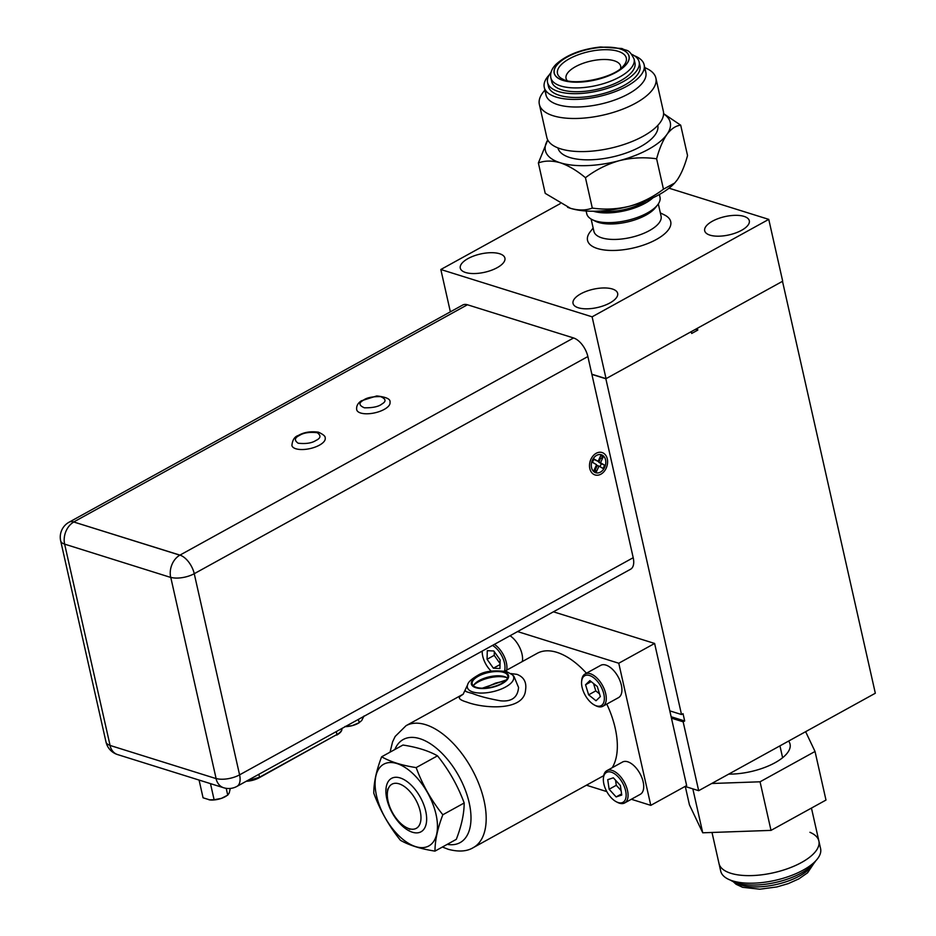 <?xml version="1.0" encoding="UTF-8"?>
<svg xmlns="http://www.w3.org/2000/svg" width="936" height="936" viewBox="0 0 936 936"><rect width="100%" height="100%" fill="white"/><g stroke="black" fill="none" stroke-linecap="round" stroke-linejoin="round"><path stroke-width="1.4" d="M730.513 880.168A46.929 19.235 -12.7 0 0 736.585 882.917A46.929 19.235 -12.7 0 0 781.15 881.057A46.929 19.235 -12.7 0 0 815.619 860.991M712.003 832.467L719 863.518A51.188 20.99 -12.7 0 0 730.852 873.288A51.188 20.99 -12.7 0 0 788.475 868.362A51.188 20.99 -12.7 0 0 818.883 841.019A51.188 20.99 -12.7 0 0 809.921 832.303M732.56 880.87A51.188 20.99 -12.7 0 0 790.195 875.956A51.188 20.99 -12.7 0 0 820.591 848.601L818.883 841.019A51.188 20.99 -12.7 0 1 801.567 862.477A51.188 20.99 -12.7 0 1 750.099 875.628A51.188 20.99 -12.7 0 1 719 863.518L720.708 871.112A51.188 20.99 -12.7 0 0 732.56 880.87M788.615 741.078A44.366 18.182 167.3 0 1 790.054 744.12A44.366 18.182 167.3 0 1 775.043 762.723A44.366 18.182 167.3 0 1 728.711 774.119M805.627 731.683L815.034 751.468L825.985 800.058L771.007 830.384L702.737 832.794L689.446 804.878L685.304 786.509M815.034 751.468L760.055 781.794L771.007 830.384M760.055 781.794L711.699 783.502M692.839 788.861L702.737 832.794M567.181 80.625A27.986 11.466 167.3 0 1 566.046 78.413A27.986 11.466 167.3 0 1 568.912 71.487A27.986 11.466 167.3 0 1 598.502 59.799A27.986 11.466 167.3 0 1 620.65 66.105A27.986 11.466 167.3 0 1 620.568 68.597M634.105 59.085L634.959 62.876A42.658 17.491 167.3 0 1 616.812 82.672A42.658 17.491 167.3 0 1 574.388 91.693A42.658 17.491 167.3 0 1 551.725 81.631L550.871 77.84A42.658 17.491 167.3 0 0 573.534 87.89A42.658 17.491 167.3 0 0 629.741 69.638A42.658 17.491 167.3 0 0 634.105 59.085C628.547 47.97 626.886 51.503 622.03 48.532L600.608 46.987C581.279 49.105 566.385 54.92 555.914 64.432C551.69 68.702 550.005 73.172 550.871 77.84M631.706 54.3A46.929 19.235 167.3 0 1 639.124 61.94L639.978 65.742A46.929 19.235 167.3 0 1 620.006 87.504A46.929 19.235 167.3 0 1 573.347 97.426A46.929 19.235 167.3 0 1 548.426 86.369L547.572 82.579A46.929 19.235 167.3 0 1 551 72.493M639.124 61.94A46.929 19.235 167.3 0 1 619.152 83.713A46.929 19.235 167.3 0 1 572.493 93.635A46.929 19.235 167.3 0 1 547.572 82.579M634.339 55.75A51.188 20.99 167.3 0 1 644.143 64.795L645.852 72.388A51.188 20.99 167.3 0 1 624.066 96.139A51.188 20.99 167.3 0 1 573.16 106.961A51.188 20.99 167.3 0 1 545.969 94.899L544.261 87.305A51.188 20.99 167.3 0 1 549.233 74.927M644.143 64.795A51.188 20.99 167.3 0 1 622.358 88.546A51.188 20.99 167.3 0 1 571.451 99.368A51.188 20.99 167.3 0 1 544.261 87.305M605.557 459.868A9.418 7.008 107.4 0 0 601.357 454.744A9.418 7.008 107.4 0 0 593.775 457.903A9.418 7.008 107.4 0 0 591.54 467.602A9.418 7.008 107.4 0 0 595.729 472.727A9.418 7.008 107.4 0 0 603.322 469.568A9.418 7.008 107.4 0 0 605.557 459.868M110.074 745.442L110.05 745.313A17.059 12.706 107.4 0 0 110.074 745.442L216.122 778.612A17.059 12.706 -72.6 0 1 216.099 778.483L170.785 577.453L216.122 778.612M170.703 577.43L170.785 577.453A17.059 6.997 167.3 0 1 170.703 577.43L64.631 544.132L110.05 745.313M186.404 769.31L189.47 770.269M573.569 337.966A17.059 8.997 61.1 0 1 587.866 356.546L194.243 573.698A17.059 8.997 -118.9 0 0 179.946 555.118L573.569 337.966L467.438 304.762L73.71 521.972A17.059 8.997 61.1 0 1 73.804 522.007L179.759 555.142A17.059 12.706 -72.6 0 1 179.864 555.095L73.71 521.972M73.815 521.925A17.059 8.997 -118.9 0 0 69.077 522.194L462.7 305.031A17.059 8.997 61.1 0 1 467.438 304.762M179.864 555.095L179.946 555.118A17.059 12.706 -72.6 0 0 170.68 577.301A17.059 6.997 167.3 0 0 194.243 573.698L239.581 774.856L633.204 557.704A17.059 8.997 61.1 0 1 630.572 569.24L236.948 786.392A17.059 8.997 -118.9 0 0 239.581 774.856A17.059 6.997 167.3 0 1 216.099 778.483M633.204 557.704L587.866 356.546M358.43 719.375L359.19 722.721L352.006 725.704L344.951 726.5M363.999 715.993L361.717 720.509L358.734 723.001A12.8 5.253 167.3 0 1 352.603 725.54M345.29 726.628A12.8 5.253 -12.7 0 0 352.006 725.704M386.837 798.993A30.502 16.076 61.1 0 1 403.451 779.314A30.502 16.076 61.1 0 1 425.716 811.161A30.502 16.076 61.1 0 1 426.57 821.211A30.502 16.076 61.1 0 1 408.424 830.478A30.502 16.076 61.1 0 1 386.837 798.993M376.529 795.775A46.683 24.605 -118.9 0 0 415.642 846.612A46.683 24.605 -118.9 0 0 436.024 814.378A46.683 24.605 -118.9 0 0 396.911 763.542A46.683 24.605 -118.9 0 0 376.529 795.775M373.78 793.155C380.075 810.307 388.966 826.02 400.456 840.317C409.371 845.348 420.884 848.94 434.983 851.116C435.006 840.423 437.627 828.302 442.833 814.753C431.356 800.467 422.464 784.754 416.157 767.602C402.059 765.437 390.546 761.834 381.631 756.803C376.424 770.351 373.803 782.473 373.78 793.155M381.631 756.803L402.96 745.033C417.07 747.197 428.583 750.801 437.498 755.832C448.976 770.117 457.868 785.842 464.174 802.994C464.151 813.677 461.53 825.798 456.312 839.346L434.983 851.116M437.498 755.832L416.157 767.602M464.174 802.994L442.833 814.753M209.804 799.929A12.8 5.253 -12.7 0 0 209.992 799.952L203.065 797.8L199.076 780.062M230.303 788.44L229.215 793.003L227.74 795.132L221.446 798.361L214.11 799.742L210.483 783.631M226.208 788.334L227.74 795.132M209.056 799.824L214.11 799.742M209.992 799.952A12.8 5.253 -12.7 0 0 220.873 798.548M225.974 796.232A12.8 5.253 167.3 0 1 225.67 796.419A12.8 5.253 167.3 0 1 221.446 798.361M325.19 438.001A17.059 6.997 167.3 0 1 319.422 445.162A17.059 6.997 167.3 0 1 302.269 449.537A17.059 6.997 167.3 0 1 291.903 445.513C292.43 439.99 294.571 436.644 298.327 435.474C303.837 432.245 310.53 431.145 318.404 432.175C323.271 434.398 325.541 436.34 325.19 438.001M389.996 402.246A17.059 6.997 167.3 0 1 386.1 408.248A17.059 6.997 167.3 0 1 368.328 413.747A17.059 6.997 167.3 0 1 356.71 409.757C356.206 406.177 357.763 403.194 361.366 400.807L376.74 395.94C386.311 397.028 390.721 399.122 389.996 402.246M606.177 468.199A11.735 8.74 107.4 0 0 604.001 453.515A11.735 8.74 107.4 0 0 591.786 457.657A11.735 8.74 107.4 0 0 590.909 459.284A11.735 8.74 107.4 0 0 589.516 464.888A11.735 8.74 107.4 0 0 595.717 475.114A11.735 8.74 107.4 0 0 606.177 468.199M603.135 457.037L600.409 458.64L598.771 462.232L600.502 462.77L603.135 457.037L600.736 455.633L598.116 461.378L593.81 459.342M598.116 461.378L593.986 458.968L592.453 462.29L596.583 464.701L593.962 470.434L596.361 471.838L594.769 468.667M596.361 471.838L598.981 466.105L603.112 468.515L604.633 465.18L600.502 462.77M600.409 458.64L599.578 458.16M598.981 466.105L597.238 465.555L595.6 469.147M599.999 466.69L601.345 463.741L598.771 462.232M604.633 465.18L601.345 463.741M499.613 253.738A22.862 9.372 167.3 0 1 504.902 258.09A22.862 9.372 167.3 0 1 491.33 270.317A22.862 9.372 167.3 0 1 465.59 272.505A22.862 9.372 167.3 0 1 460.29 268.152A22.862 9.372 167.3 0 1 473.873 255.937A22.862 9.372 167.3 0 1 499.613 253.738M612.366 289.002A22.862 9.372 167.3 0 1 617.655 293.366A22.862 9.372 167.3 0 1 604.071 305.581A22.862 9.372 167.3 0 1 578.331 307.78A22.862 9.372 167.3 0 1 573.043 303.416A22.862 9.372 167.3 0 1 586.615 291.201A22.862 9.372 167.3 0 1 612.366 289.002M744.003 216.38A22.862 9.372 167.3 0 1 749.303 220.732A22.862 9.372 167.3 0 1 735.719 232.947A22.862 9.372 167.3 0 1 709.979 235.147A22.862 9.372 167.3 0 1 704.691 230.782A22.862 9.372 167.3 0 1 718.263 218.568A22.862 9.372 167.3 0 1 744.003 216.38M646.706 200.538A34.538 14.157 167.3 0 1 600.163 211.021M657.61 204.89L655.399 207.698A34.433 14.11 167.3 0 1 598.373 222.405A34.433 14.11 167.3 0 1 595.39 221.224L592.184 219.632A37.545 15.385 -12.7 0 0 595.436 220.919A37.545 15.385 -12.7 0 0 657.61 204.89A37.545 15.385 -12.7 0 0 659.997 197.262L659.377 194.512M586.135 211.009L586.755 213.759A37.545 15.385 -12.7 0 0 592.184 219.632M591.131 219.059L593.892 231.297A34.433 14.11 -12.7 0 0 601.86 237.873A34.433 14.11 -12.7 0 0 640.622 234.562A34.433 14.11 -12.7 0 0 661.073 216.157L658.312 203.919M660.336 212.893L664.548 214.987A42.623 17.468 167.3 0 1 653.831 240.809A42.623 17.468 167.3 0 1 597.402 248.52A42.623 17.468 167.3 0 1 590.253 231.73L593.155 228.033M450.368 311.84L440.833 269.51L592.114 316.824L768.76 219.375L782.695 281.209L606.048 378.659L591.845 374.213M592.114 316.824L606.048 378.659M560.114 203.709L440.833 269.51M768.76 219.375L669.018 188.183M593.365 211.244A37.545 15.385 -12.7 0 0 652.942 197.812M599.602 684.286A17.059 8.997 -118.9 0 0 588.229 675.195A17.059 8.997 -118.9 0 0 581.607 681.654A17.059 8.997 -118.9 0 0 586.31 697.063A17.059 8.997 -118.9 0 0 594.535 705.089A17.059 8.997 -118.9 0 0 604.024 701.473A17.059 8.997 -118.9 0 0 599.602 684.286M581.607 681.654L581.712 680.367A18.427 9.711 61.1 0 1 585.07 673.978A18.427 9.711 61.1 0 1 601.146 683.21A18.427 9.711 61.1 0 1 602.878 706.247A18.427 9.711 61.1 0 1 595.682 705.685L594.535 705.089M602.878 706.247L618.52 697.624A18.427 9.711 -118.9 0 0 616.789 674.587A18.427 9.711 -118.9 0 0 600.713 665.344L585.07 673.978M623.376 784.485A17.059 8.997 -118.9 0 0 611.278 772.165A17.059 8.997 -118.9 0 0 603.392 778.342A17.059 8.997 -118.9 0 0 606.107 790.253A17.059 8.997 -118.9 0 0 616.321 801.778A17.059 8.997 -118.9 0 0 625.412 799.414A17.059 8.997 -118.9 0 0 623.376 784.485M603.392 778.342L603.498 777.055A18.427 9.711 61.1 0 1 606.856 770.667A18.427 9.711 61.1 0 1 625.084 783.689A18.427 9.711 61.1 0 1 624.663 802.948A18.427 9.711 61.1 0 1 617.467 802.374L616.321 801.778M624.663 802.948L640.306 794.313A18.427 9.711 -118.9 0 0 640.727 775.055A18.427 9.711 -118.9 0 0 622.498 762.044L606.856 770.667M504.481 671.089A17.059 8.997 -118.9 0 0 503.638 660.079A17.059 8.997 -118.9 0 0 492.476 645.43M482.215 651.082A17.059 8.997 -118.9 0 0 483.573 659.12A17.059 8.997 -118.9 0 0 491.26 671.17M494.407 644.354A18.427 9.711 61.1 0 1 505.463 659.552A18.427 9.711 61.1 0 1 506.692 670.164M522.335 661.53A18.427 9.711 -118.9 0 0 521.106 650.929A18.427 9.711 -118.9 0 0 510.05 635.731M591.891 374.4L605.849 378.764L691.271 331.636L691.681 333.462L697.776 330.104L697.367 328.279L782.496 281.315L875.324 693.237L698.677 790.686L685.082 786.439M697.776 330.104L695.413 329.355M698.677 790.686L683.151 721.82L684.684 720.977L683.034 713.688L681.513 714.531L605.849 378.764M683.151 721.82L671.451 718.158M671.135 716.742L684.684 720.977M669.813 710.869L681.513 714.531M493.389 668.21L499.929 668.526L500.14 659.915L493.822 650.988L487.282 650.672L487.071 659.283L493.389 668.21L500.023 664.56M494.325 651.69L494.231 655.34L487.071 659.283M494.231 655.34L500.046 663.554M616.134 796.934L621.75 795.05L620.369 785.491L613.361 777.804L607.733 779.676L609.125 789.247L616.134 796.934L621.586 793.915M615.549 780.203L616.286 785.292L609.125 789.247M616.286 785.292L621.106 790.581M596.01 700.76L600.339 696.595L597.285 686.509L589.891 680.589L585.562 684.754L588.627 694.84L596.01 700.76M591.201 681.642L585.562 684.754M593.553 683.526L595.787 690.885L588.627 694.84M595.787 690.885L599.52 693.88M507.487 678.144A18.252 7.476 -12.7 0 0 504.516 676.623A18.252 7.476 -12.7 0 0 491.189 676.424A18.252 7.476 -12.7 0 0 487.41 677.278A18.252 7.476 -12.7 0 0 473.429 685.819M510.845 673.569L516.976 674.365C523.914 677.056 526.769 682.297 525.552 690.089C524.043 711.688 483.058 708.412 466.748 702.07C459.985 700.081 457.856 698.104 460.372 696.138L463.215 694.196M465.555 690.733C464.42 691.096 466.76 692.008 472.563 693.506C478.893 696.138 488.206 698.572 500.526 700.818C511.711 701.895 517.725 697.437 518.556 687.445L513.923 676.318L512.308 674.751A23.716 9.723 167.3 0 1 502.293 688.615A23.716 9.723 167.3 0 1 472.867 691.985A23.716 9.723 167.3 0 1 467.614 684.824C468.058 682.215 471.451 679.056 477.805 675.359C484.368 671.147 494.044 669.93 506.856 671.685L512.308 674.751M503.556 672.364A18.252 7.476 167.3 0 1 507.78 675.85A18.252 7.476 167.3 0 1 496.946 685.597A18.252 7.476 167.3 0 1 476.401 687.352A18.252 7.476 167.3 0 1 472.177 683.865A18.252 7.476 167.3 0 1 483.011 674.119A18.252 7.476 167.3 0 1 503.556 672.364M586.439 673.23A69.627 36.691 -118.9 0 0 556.873 652.345A69.627 36.691 -118.9 0 0 537.205 653.328L504.867 671.17M612.191 767.719A69.627 36.691 -118.9 0 0 606.797 704.083M482.321 688.182L506.306 679.934M618.766 663.238L654.615 643.453L686.65 785.573L650.789 805.358L618.766 663.238L517.573 631.578M553.433 611.805L654.615 643.453M586.404 785.21L606.809 791.599M631.332 799.262L650.789 805.358M388.077 801.228A25.213 13.291 -118.9 0 0 406.481 827.553A25.213 13.291 -118.9 0 0 420.205 811.278A25.213 13.291 -118.9 0 0 402.363 785.257A25.213 13.291 -118.9 0 0 387.375 792.921A25.213 13.291 -118.9 0 0 388.077 801.228M567.579 207.289A63.987 26.231 -12.7 0 0 567.824 207.382A63.987 26.231 -12.7 0 0 570.469 208.307C578.659 210.612 585.936 210.53 592.301 208.073L592.301 208.073C604.633 209.875 617.058 209.254 629.589 206.212A63.987 26.231 -12.7 0 0 658.862 194.793A63.987 26.231 -12.7 0 0 674.365 183.374A63.987 26.231 -12.7 0 0 674.599 183.117M663.589 113.888A63.987 26.231 167.3 0 1 666.947 134.398A63.987 26.231 167.3 0 1 648.601 149.245A63.987 26.231 167.3 0 1 619.328 160.664A63.987 26.231 167.3 0 1 560.208 162.759A63.987 26.231 167.3 0 1 547.747 139.99L538.375 162.981C544.74 160.524 552.018 160.454 560.208 162.759C568.444 165.567 576.857 170.551 585.456 177.711A73.885 30.291 167.3 0 1 585.456 177.711L585.468 177.711C595.741 169.884 607.031 164.209 619.328 160.664C631.858 157.634 644.296 157.014 656.616 158.804L656.616 158.804C659.342 148.707 662.793 140.564 666.947 134.398C671.182 128.817 675.769 125.74 680.694 125.178A73.885 30.291 167.3 0 1 680.694 125.178L663.589 113.63M657.797 125.389A51.188 20.99 167.3 0 1 640.446 146.695A51.188 20.99 167.3 0 1 589.154 159.834A51.188 20.99 167.3 0 1 557.914 147.9M644.752 67.532L647.256 68.773A59.728 24.488 167.3 0 1 655.89 78.109L663.343 111.208A59.728 24.488 167.3 0 1 643.149 136.246A59.728 24.488 167.3 0 1 583.093 151.585A59.728 24.488 167.3 0 1 546.823 137.463L539.358 104.364A59.728 24.488 167.3 0 1 543.161 92.231L544.881 90.043M655.89 78.109A59.728 24.488 167.3 0 1 635.684 103.147A59.728 24.488 167.3 0 1 575.64 118.486A59.728 24.488 167.3 0 1 539.358 104.364M644.132 68.796A51.188 20.99 167.3 0 1 628.536 93.846A51.188 20.99 167.3 0 1 572.82 106.95A51.188 20.99 167.3 0 1 545.98 90.909M656.616 158.804L663.46 189.177C653.176 196.993 641.897 202.679 629.589 206.212A63.987 26.231 -12.7 0 1 570.469 208.307L545.22 193.354L538.375 162.981M592.301 208.073L585.456 177.711M680.694 125.178L687.539 155.54C684.801 165.637 681.361 173.78 677.208 179.946L674.68 183.035L663.46 189.177M734.935 882.355A42.658 17.491 -12.7 0 0 740.622 884.965A42.658 17.491 -12.7 0 0 799.555 875.956A42.658 17.491 -12.7 0 0 812.565 864.852M624.055 65.192L622.861 66.538C613.314 78.191 573.592 86.112 562.583 79.045A35.264 14.461 167.3 0 1 561.097 64.806A35.264 14.461 167.3 0 1 606.048 49.69A35.264 14.461 167.3 0 1 624.055 65.192A35.264 14.461 167.3 0 1 623.025 66.386M558.207 63.613A38.282 15.69 167.3 0 1 608.646 47.221A38.282 15.69 167.3 0 1 625.061 65.719A38.282 15.69 167.3 0 1 574.622 82.111A38.282 15.69 167.3 0 1 558.207 63.613M558.113 63.613A38.399 15.736 167.3 0 1 608.692 47.174A38.399 15.736 167.3 0 1 625.154 65.719A38.399 15.736 167.3 0 1 574.575 82.157A38.399 15.736 167.3 0 1 558.113 63.613M69.077 522.194A17.059 17.059 0 0 0 60.676 540.879A17.059 6.997 167.3 0 0 64.631 544.132A17.059 12.706 -72.6 0 1 73.804 522.007M236.948 786.392A17.059 17.059 0 0 1 223.61 787.738A17.059 12.706 -72.6 0 1 216.04 778.588M109.957 745.29A17.059 6.997 167.3 0 1 106.014 742.037A17.059 17.059 0 0 0 117.562 754.568A17.059 12.706 -72.6 0 1 109.957 745.29M258.863 774.306L259.518 777.219L336.925 734.514L336.27 731.601M341.851 728.524A14.508 5.944 -12.7 0 1 336.925 734.514L259.167 777.769A13.701 5.616 167.3 0 1 246.25 781.267M247.022 780.835A14.508 5.944 -12.7 0 0 259.518 777.219L246.086 781.361M341.827 728.43C342.307 730.606 340.634 732.818 336.796 735.064L336.574 735.076M299.532 435.404C303.568 432.783 309.465 431.882 317.21 432.701C321.27 435.568 320.814 438.177 315.841 440.517C311.805 443.137 305.92 444.038 298.163 443.219C294.115 440.353 294.571 437.744 299.532 435.404M362.934 400.526C366.222 397.777 372.118 396.478 380.613 396.618C385.96 398.923 386.439 401.345 382.063 403.896C378.776 406.633 372.879 407.932 364.385 407.803C359.038 405.499 358.558 403.065 362.934 400.526M504.165 672.036A19.071 7.816 -12.7 0 0 477.828 676.061A19.071 7.816 -12.7 0 0 475.792 687.691A19.071 7.816 -12.7 0 0 502.129 683.654A19.071 7.816 -12.7 0 0 504.165 672.036M463.332 694.091L406.037 725.692A69.627 36.691 61.1 0 1 425.704 724.71A69.627 36.691 61.1 0 1 479.162 784.672A69.627 36.691 61.1 0 1 473.3 847.618L603.685 775.687M447.209 844.366A58.874 31.028 -118.9 0 0 468.538 800.14A58.874 31.028 -118.9 0 0 419.866 738.679A58.874 31.028 -118.9 0 0 394.863 749.502M506.645 677.547A20.686 8.482 -12.7 0 0 473.932 684.918M813.852 863.425L807.592 872.785L798.888 878.845L788.252 883.619L776.88 886.942L759.763 889.2L742.611 887.316L736.141 884.298L733.145 881.607M779.945 745.852L782.613 757.715M811.453 808.072L818.883 841.019M60.676 540.879L106.014 742.037M223.61 787.738L117.562 754.568M225.67 796.419L226.383 795.986M463.121 694.29L467.614 684.824M406.037 725.692L395.167 736.445L392.594 741.827L390.055 752.146M442.4 847.021L448.262 849.303C458.628 852.052 466.97 851.491 473.3 847.618M505.452 680.8L495.565 683.105L484.24 688.159M406.481 827.553L409.909 829.331M387.375 792.921L387.691 789.071"/></g></svg>
